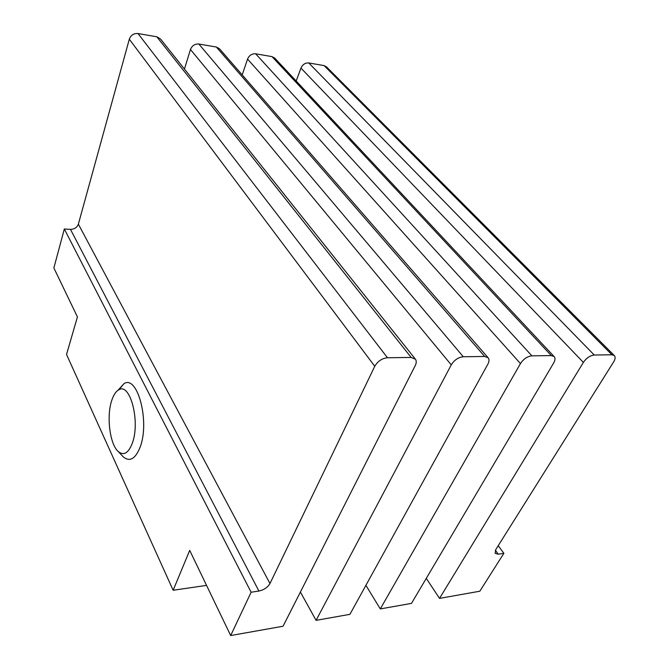 <?xml version="1.0" encoding="UTF-8"?>
<svg xmlns="http://www.w3.org/2000/svg" width="669" height="669" viewBox="0 0 669 669"><rect width="100%" height="100%" fill="white"/><g stroke="black" fill="none" stroke-linecap="round" stroke-linejoin="round"><path stroke-width="1" d="M132.278 443.296C140.523 421.922 130.196 382.317 118.873 389.768C115.988 391.281 113.63 394.777 111.807 400.246C106.262 416.093 109.8 444.609 118.396 451.65C123.807 455.89 128.44 453.105 132.278 443.296M121.49 454.962L123.397 457.002C129.878 462.112 135.447 458.85 140.097 447.218C150.082 421.746 137.513 374.556 123.966 383.655L117.97 390.303M498.221 545.695L503.874 553.322L498.238 554.191L495.135 553.33L495.788 549.567L613.682 361.837C615.396 358.952 615.572 356.836 614.217 355.473L611.951 354.787L324.105 65.595L326.556 66.925M583.368 362.406L300.95 68.096C302.656 64.458 305.256 62.744 308.76 62.953L594.256 355.022C590.083 355.523 586.454 357.982 583.368 362.406L439.525 598.387L426.27 578.384M365.91 585.333L380.301 608.924L411.485 603.379L553.689 362.958C555.278 360.123 555.404 357.974 554.074 356.51L551.298 355.59L272.007 56.622L274.783 58.153M520.457 363.576L247.547 59.115C249.211 55.343 251.912 53.57 255.633 53.796L531.888 355.841C527.348 356.368 523.534 358.944 520.457 363.576L380.301 608.924M484.674 356.468L216.363 47.039L219.44 48.72L488.111 357.731L484.674 356.468L463.291 356.753C458.315 357.305 454.301 360.006 451.257 364.873L316.086 620.355L300.398 592.04M316.086 620.355L349.92 614.334L487.852 364.187C489.282 361.452 489.374 359.303 488.111 357.731M451.257 364.873L190.464 49.514C192.087 45.592 194.88 43.761 198.844 44.02L463.291 356.753M206.554 585.383L173.146 590.259L189.712 550.378L230.68 635.55L283.062 626.226L415.257 365.542C416.503 362.991 416.57 360.884 415.457 359.236L411.151 357.438L156.797 36.778L160.543 39.028L415.257 358.985M374.765 366.294L129.309 39.228C130.873 35.139 133.767 33.249 138.006 33.542L387.476 357.748C381.999 358.333 377.759 361.185 374.765 366.294L269.975 583.535C267.659 587.407 263.971 589.907 258.911 591.036L251.118 592.232L230.68 635.55M258.911 591.036L70.471 229.367C74.418 229.258 77.052 227.519 78.365 224.157L269.975 583.535M173.146 590.259L66.532 354.461L77.428 316.93L53.871 267.968L64.324 228.999L251.118 592.232M129.309 39.228L78.365 224.157M156.797 36.778L138.006 33.542M70.471 229.367L64.324 228.999M324.105 65.595L308.76 62.953M611.951 354.787L594.256 355.022M300.95 68.096L296.183 81.016M272.007 56.622L255.633 53.796M551.298 355.59L531.888 355.841M247.547 59.115L242.195 74.886M216.363 47.039L198.844 44.02M190.464 49.514L184.443 69.041M411.151 357.438L387.476 357.748M439.525 598.387L479.807 591.22L503.874 553.322M495.378 550.303L498.238 554.191M118.873 389.768L123.966 383.655M326.238 66.607L614.217 355.473M274.558 57.91L554.074 356.51M118.396 451.65L123.397 457.002"/></g></svg>
